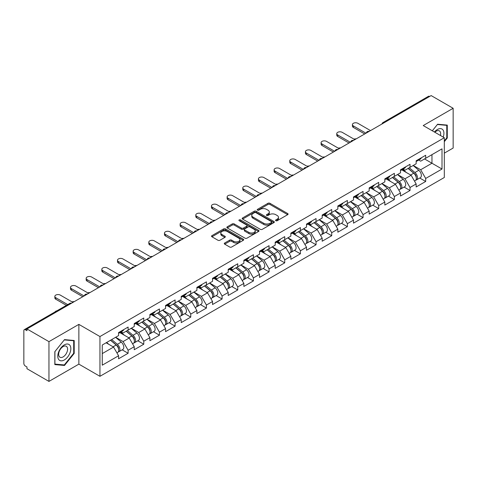 <?xml version="1.0" encoding="UTF-8"?>
<svg xmlns="http://www.w3.org/2000/svg" width="477" height="477" viewBox="0 0 477 477"><rect width="100%" height="100%" fill="white"/><g stroke="black" fill="none" stroke-linecap="round" stroke-linejoin="round"><path stroke-width="0.72" d="M275.825 220.72A0.978 0.56 0 0 0 277.209 220.72L287.679 214.674A1.395 0.805 0 0 0 288.084 214.107A1.395 0.805 0 0 0 287.679 213.541L269.94 203.297A1.395 0.805 0 0 0 267.967 203.297L257.497 209.343A0.978 0.56 0 0 0 257.21 209.743A0.978 0.56 0 0 0 257.497 210.136A0.978 0.56 0 0 0 258.874 210.136L260.233 209.355A4.46 2.576 0 0 1 266.536 209.355L268.014 210.208A4.46 2.576 0 0 1 269.32 212.032A4.46 2.576 0 0 1 268.014 213.851L266.661 214.632A0.978 0.56 0 0 0 266.375 215.032A0.978 0.56 0 0 0 266.661 215.431A0.978 0.56 0 0 0 268.038 215.431L269.398 214.65A4.46 2.576 0 0 1 275.7 214.65L277.179 215.503A4.46 2.576 0 0 1 278.485 217.321A4.46 2.576 0 0 1 277.179 219.14L275.825 219.927A0.978 0.56 0 0 0 275.539 220.326A0.978 0.56 0 0 0 275.825 220.72L275.825 219.927M224.703 243.008A1.395 0.805 0 0 0 224.297 243.58A1.395 0.805 0 0 0 224.703 244.146L229.681 247.02A1.395 0.805 0 0 0 231.655 247.02L243.282 240.307A1.395 0.805 0 0 0 243.687 239.74A1.395 0.805 0 0 0 243.282 239.168L225.543 228.93A1.395 0.805 0 0 0 223.57 228.93L211.943 235.644A1.395 0.805 0 0 0 211.538 236.21A1.395 0.805 0 0 0 211.943 236.783L217.953 240.253A1.395 0.805 0 0 0 219.927 240.253L224.9 237.379A1.395 0.805 0 0 0 225.311 236.807A1.395 0.805 0 0 0 224.9 236.24L221.918 234.517A3.727 2.152 0 0 1 220.827 232.997A3.727 2.152 0 0 1 223.129 231.011A3.727 2.152 0 0 1 227.195 231.476L238.87 238.22A3.727 2.152 0 0 1 239.961 239.74A3.727 2.152 0 0 1 237.659 241.726A3.727 2.152 0 0 1 233.599 241.261L231.655 240.14A1.395 0.805 0 0 0 229.681 240.14L224.703 243.008L224.703 244.146M78.866 324.372L48.952 341.645L26.962 328.951L431.16 95.591L453.15 108.285L423.23 125.558L444.314 137.728L99.949 336.547L78.866 324.372L78.866 364.136L99.949 376.311L99.949 336.547M260.329 229.33A1.395 0.805 0 0 0 262.302 229.33L273.929 222.616A1.395 0.805 0 0 0 274.335 222.043A1.395 0.805 0 0 0 273.929 221.477L256.191 211.233A1.395 0.805 0 0 0 254.217 211.233L242.59 217.947A1.395 0.805 0 0 0 242.185 218.52A1.395 0.805 0 0 0 242.59 219.086L260.329 229.33M239.579 220.934A0.978 0.56 0 0 1 240.569 221.072L258.588 231.47L246.979 238.172A1.395 0.805 0 0 1 245.005 238.172L227.267 227.934L227.267 226.796A1.395 0.805 0 0 0 226.861 227.362A1.395 0.805 0 0 0 227.267 227.934M227.267 226.796L232.245 223.922A1.395 0.805 0 0 1 234.213 223.922L241.41 228.078A1.395 0.805 0 0 0 243.377 228.078L246.681 226.17A1.395 0.805 0 0 0 247.086 225.603A1.395 0.805 0 0 0 246.681 225.031L239.192 220.708A0.978 0.56 0 0 1 238.905 220.308A0.978 0.56 0 0 1 239.508 219.79A0.978 0.56 0 0 1 240.569 219.909L258.606 230.325A1.395 0.805 0 0 1 259.011 230.892A1.395 0.805 0 0 1 258.606 231.458L258.606 230.325M99.949 376.311L444.314 177.492L444.314 137.728M122.154 349.832L128.11 353.266L128.11 350.255L123.096 341.562L115.661 337.269M128.11 353.266L118.576 358.776L118.576 355.759L102.263 365.179L102.263 345.008L118.576 335.587L118.576 332.576L128.11 327.067L128.11 330.084L134.24 326.548L134.24 323.531L143.774 318.028L143.774 321.039L149.897 317.503L149.897 314.492L159.437 308.983L159.437 312L165.561 308.464L165.561 305.447L175.101 299.944L175.101 302.955L181.224 299.419L181.224 296.408L190.758 290.898L190.758 293.915L196.888 290.38L196.888 287.363L206.422 281.859L206.422 284.87L212.545 281.335L212.545 278.324L222.085 272.814L222.085 275.831L228.209 272.295L228.209 269.278L237.749 263.775L237.749 266.786L243.872 263.25L243.872 260.239L253.406 254.73L253.406 257.741L259.536 254.205L259.536 251.194L269.07 245.685L269.07 248.702L275.193 245.166L275.193 242.149L284.733 236.646L284.733 239.657L290.857 236.121L290.857 233.11L300.397 227.601L300.397 230.618L306.52 227.082L306.52 224.065L316.054 218.561L316.054 221.572L322.184 218.037L322.184 215.026L331.718 209.516L331.718 212.533L337.841 208.998L337.841 205.981L347.381 200.477L347.381 203.488L353.505 199.952L353.505 196.941L363.045 191.432L363.045 194.449L369.168 190.913L369.168 187.896L378.702 182.393L378.702 185.404L384.832 181.868L384.832 178.857L394.366 173.348L394.366 176.365L400.489 172.829L400.489 169.812L410.029 164.309L410.029 167.32L416.153 163.784L416.153 160.773L425.693 155.263L425.693 158.281L442.006 148.86L442.006 169.031L425.693 178.452L420.672 169.752L413.243 165.465M419.736 178.022L425.693 181.463L425.693 178.452M425.693 181.463L416.153 186.972L416.153 183.955L410.029 187.491L405.009 178.797L397.579 174.51M404.073 187.067L410.029 190.508L410.029 187.491M410.029 190.508L400.489 196.011L400.489 193L394.366 196.536L389.345 187.837L381.916 183.55M388.409 196.107L394.366 199.547L394.366 196.536M394.366 199.547L384.832 205.056L384.832 202.039L378.702 205.575L373.688 196.882L366.258 192.595M372.746 205.152L378.702 208.592L378.702 205.575M378.702 208.592L369.168 214.095L369.168 211.084L363.045 214.62L358.024 205.927L350.595 201.634M357.088 214.197L363.045 217.631L363.045 214.62M363.045 217.631L353.505 223.141L353.505 220.124L347.381 223.659L342.361 214.966L334.932 210.679M341.425 223.236L347.381 226.676L347.381 223.659M347.381 226.676L337.841 232.18L337.841 229.169L331.718 232.704L326.697 224.011L319.268 219.718M325.761 232.281L331.718 235.716L331.718 232.704M331.718 235.716L322.184 241.225L322.184 238.208L316.054 241.744L311.04 233.05L303.61 228.763M310.098 241.32L316.054 244.761L316.054 241.744M316.054 244.761L306.52 250.264L306.52 247.253L300.397 250.789L295.376 242.095L287.947 237.802M294.44 250.365L300.397 253.8L300.397 250.789M300.397 253.8L290.857 259.309L290.857 256.298L284.733 259.834L279.713 251.135L272.284 246.847M278.777 259.405L284.733 262.845L284.733 259.834M284.733 262.845L275.193 268.354L275.193 265.337L269.07 268.873L264.049 260.18L256.62 255.887M263.113 268.45L269.07 271.89L269.07 268.873M269.07 271.89L259.536 277.393L259.536 274.382L253.406 277.918L248.392 269.219L240.963 264.932M247.45 277.489L253.406 280.929L253.406 277.918M253.406 280.929L243.872 286.438L243.872 283.421L237.749 286.957L232.728 278.264L225.299 273.977M231.792 286.534L237.749 289.974L237.749 286.957M237.749 289.974L228.209 295.478L228.209 292.467L222.085 296.002L217.065 287.303L209.636 283.016M216.129 295.573L222.085 299.013L222.085 296.002M222.085 299.013L212.545 304.523L212.545 301.506L206.422 305.041L201.401 296.348L193.972 292.061M200.465 304.618L206.422 308.059L206.422 305.041M206.422 308.059L196.888 313.562L196.888 310.551L190.758 314.087L185.744 305.393L178.309 301.1M184.802 313.663L190.758 317.098L190.758 314.087M190.758 317.098L181.224 322.607L181.224 319.59L175.101 323.126L170.08 314.432L162.651 310.145M169.144 322.702L175.101 326.143L175.101 323.126M175.101 326.143L165.561 331.646L165.561 328.635L159.437 332.171L154.417 323.478L146.988 319.185M153.481 331.748L159.437 335.182L159.437 332.171M159.437 335.182L149.897 340.691L149.897 337.674L143.774 341.21L138.753 332.517L131.324 328.23M137.817 340.787L143.774 344.227L143.774 341.21M143.774 344.227L134.24 349.73L134.24 346.719L128.11 350.255M121.152 331.861L123.096 332.982L128.11 330.084M123.096 341.562L129.219 338.026L119.846 332.612M134.24 346.719L129.219 338.026M136.816 322.816L138.753 323.937L143.774 321.039M138.753 332.517L144.877 328.981L135.51 323.573M149.897 337.674L144.877 328.981M152.479 313.777L154.417 314.898L159.437 312M154.417 323.478L160.54 319.942L151.173 314.528M165.561 328.635L160.54 319.942M168.137 304.731L170.08 305.852L175.101 302.955M170.08 314.432L176.204 310.897L166.831 305.489M181.224 319.59L176.204 310.897M183.8 295.692L185.744 296.813L190.758 293.915M185.744 305.393L191.867 301.858L182.494 296.444M196.888 310.551L191.867 301.858M199.464 286.647L201.401 287.768L206.422 284.87M201.401 296.348L207.525 292.812L198.158 287.404M212.545 301.506L207.525 292.812M215.127 277.608L217.065 278.729L222.085 275.831M217.065 287.303L223.188 283.767L213.821 278.359M228.209 292.467L223.188 283.767M230.785 268.563L232.728 269.684L237.749 266.786M232.728 278.264L238.852 274.728L229.479 269.32M243.872 283.421L238.852 274.728M246.448 259.524L248.392 260.645L253.406 257.741M248.392 269.219L254.515 265.683L245.142 260.275M259.536 274.382L254.515 265.683M262.111 250.479L264.049 251.6L269.07 248.702M264.049 260.18L270.173 256.644L260.806 251.23M275.193 265.337L270.173 256.644M277.775 241.44L279.713 242.554L284.733 239.657M279.713 251.135L285.836 247.599L276.469 242.191M290.857 256.298L285.836 247.599M293.433 232.394L295.376 233.515L300.397 230.618M295.376 242.095L301.5 238.56L292.127 233.146M306.52 247.253L301.5 238.56M309.096 223.349L311.04 224.47L316.054 221.572M311.04 233.05L317.163 229.515L307.79 224.107M322.184 238.208L317.163 229.515M324.759 214.31L326.697 215.431L331.718 212.533M326.697 224.011L332.821 220.475L323.454 215.061M337.841 229.169L332.821 220.475M340.423 205.265L342.361 206.386L347.381 203.488M342.361 214.966L348.484 211.43L339.117 206.022M353.505 220.124L348.484 211.43M356.08 196.226L358.024 197.347L363.045 194.449M358.024 205.927L364.148 202.391L354.775 196.977M369.168 211.084L364.148 202.391M371.744 187.181L373.688 188.302L378.702 185.404M373.688 196.882L379.811 193.346L370.438 187.938M384.832 202.039L379.811 193.346M387.407 178.142L389.345 179.263L394.366 176.365M389.345 187.837L395.469 184.301L386.102 178.893M400.489 193L395.469 184.301M403.071 169.096L405.009 170.217L410.029 167.32M405.009 178.797L411.132 175.262L401.765 169.854M416.153 183.955L411.132 175.262M429.658 96.461L384.176 122.714M383.538 123.084A2.129 1.228 120 0 1 384.074 122.661A2.129 1.228 60 0 0 383.013 122.553L428.489 96.294A2.129 1.228 60 0 1 429.556 96.402M418.728 160.057L420.672 161.178L425.693 158.281M420.672 169.752L431.965 163.235L431.965 154.655L442.006 148.86M424.536 158.942L442.006 169.031M444.314 153.147L453.15 148.049L453.15 108.285M48.952 341.645L48.952 381.409L26.962 368.715L26.962 366.98L25.359 366.05A2.129 1.228 -120 0 1 23.85 363.444L23.85 330.633A2.129 1.228 -120 0 1 24.291 329.661A2.129 1.228 -120 0 1 25.359 329.762L26.962 330.692L26.962 328.951M48.952 381.409L78.866 364.136M102.263 353.588L113.556 347.065L106.127 342.778M118.576 355.759L113.556 347.065M444.314 141.699L447.277 138.014L447.277 125.099L437.588 124.235L432.311 130.799M74.197 340.495L64.508 339.624L54.825 351.68L54.825 364.595L64.508 365.46L74.197 353.409L74.197 340.495M276.213 220.857L277.179 220.302A4.46 2.576 0 0 0 278.485 218.484L278.485 217.321M269.32 212.032L269.32 213.189A4.46 2.576 0 0 1 268.014 215.014L267.048 215.568M287.655 214.686L269.94 204.454A1.395 0.805 0 0 0 267.967 204.454L257.884 210.279M273.929 221.477L273.929 222.616L256.191 212.396A1.395 0.805 0 0 0 254.217 212.396L242.608 219.098M271.467 222.443A0.978 0.56 0 0 0 271.753 222.043A0.978 0.56 0 0 0 271.467 221.644L255.893 212.659A0.978 0.56 0 0 0 254.515 212.659L253.084 213.481A4.46 2.576 0 0 0 251.778 215.3A4.46 2.576 0 0 0 253.084 217.124L263.727 223.266A4.46 2.576 0 0 0 270.036 223.266L271.467 222.443L271.467 223.6A0.978 0.56 0 0 0 271.753 223.206L271.753 222.043M251.778 215.3L251.778 216.463A4.46 2.576 0 0 0 253.084 218.281L253.084 217.124M271.467 223.6L270.036 224.428A4.46 2.576 0 0 1 263.727 224.428L253.084 218.281M227.285 227.946L232.245 225.078L232.245 223.922M247.086 225.603L247.086 226.76A1.395 0.805 0 0 1 246.681 227.326L243.377 229.234A1.395 0.805 0 0 1 241.41 229.234L234.213 225.078A1.395 0.805 0 0 0 232.245 225.078M248.875 232.382A3.727 2.152 0 0 0 252.935 232.854A3.727 2.152 0 0 0 255.237 230.862A3.727 2.152 0 0 0 254.146 229.342L250.031 226.969A1.395 0.805 0 0 0 248.058 226.969L244.761 228.871A1.395 0.805 0 0 0 244.349 229.443A1.395 0.805 0 0 0 244.761 230.009L248.875 232.382L248.875 233.545A3.727 2.152 0 0 0 252.935 234.01A3.727 2.152 0 0 0 255.237 232.025L255.237 230.862M244.349 229.443L244.349 230.6A1.395 0.805 0 0 0 244.761 231.166L244.761 230.009M248.875 233.545L244.761 231.166M239.961 239.74L239.961 240.897A3.727 2.152 0 0 1 237.659 242.888A3.727 2.152 0 0 1 233.599 242.417L231.655 241.296A1.395 0.805 0 0 0 229.681 241.296L224.721 244.158M220.827 232.997L220.827 234.153A3.727 2.152 0 0 0 221.918 235.68L221.918 234.517M224.882 237.391L221.918 235.68M243.282 239.168L243.282 240.307L225.543 230.087A1.395 0.805 0 0 0 223.57 230.087L211.961 236.789M446.776 137.728L447.277 138.014M73.696 353.117L74.197 353.409M63.489 364.869L64.508 365.46M356.152 138.896A3.196 1.842 0 0 0 353.976 139.129M414.96 174.111L414.257 173.7M415.855 180.079A4.687 2.707 -120 0 0 416.54 179.871A4.687 2.707 -120 0 0 417.381 176.597A4.687 2.707 -120 0 0 414.942 172.513L409.29 167.749M416.54 179.871L420.404 177.641A4.687 2.707 -120 0 0 421.245 174.361A4.687 2.707 -120 0 0 418.806 170.283L413.154 165.513M408.199 168.375L414.644 173.813A2.838 1.64 60 0 1 416.182 177.313M414.483 181.057L415.336 180.562A4.687 2.707 -120 0 0 416.177 177.289A4.687 2.707 -120 0 0 413.738 173.211L408.085 168.441M406.458 172.561L402.642 169.341M370.522 130.603L357.875 123.299A3.196 1.842 0 0 0 354.393 122.899A3.196 1.842 0 0 0 352.42 124.598A3.196 1.842 0 0 0 353.356 125.904L353.356 127.413A3.196 1.842 180 0 1 352.42 126.107L352.42 124.598M364.702 133.959L353.356 127.413M417.411 160.045A4.687 2.707 60 0 1 416.54 161.321A4.687 2.707 60 0 1 416.153 161.482M421.274 157.815A4.687 2.707 60 0 1 420.404 159.091L416.54 161.321M366.002 133.208L353.356 125.904M443.205 137.09A9.23 5.33 120 0 0 437.385 129.5A9.23 5.33 120 0 0 434.434 132.022M440.444 135.498A6.32 3.649 120 0 0 439.359 130.877A6.32 3.649 120 0 0 436.199 131.187A6.32 3.649 120 0 0 434.815 132.242M432.329 130.811L437.385 124.515L446.776 125.356L446.776 137.871L444.314 140.93M446.15 124.998L446.776 125.356M58.659 359.461A9.23 5.33 120 0 0 67.573 357.07A9.23 5.33 120 0 0 69.964 345.396A9.23 5.33 120 0 0 61.05 347.787A9.23 5.33 120 0 0 58.659 359.461M59.255 356.557A6.32 3.649 120 0 0 59.965 357.213A6.32 3.649 120 0 0 65.844 354.262A6.32 3.649 120 0 0 66.989 346.928A6.32 3.649 120 0 0 66.279 346.272A6.32 3.649 120 0 0 60.4 349.218A6.32 3.649 120 0 0 59.255 356.557M64.312 339.91L73.696 340.751L73.696 353.266L64.312 364.947L54.921 364.106L54.921 351.591L64.288 339.898M73.076 340.393L73.696 340.751M340.489 147.942A3.196 1.842 0 0 0 338.312 148.174M399.297 183.15L398.593 182.745M400.197 189.125A4.687 2.707 -120 0 0 400.877 188.91A4.687 2.707 -120 0 0 401.717 185.636A4.687 2.707 -120 0 0 399.279 181.558L393.626 176.788M400.877 188.91L404.74 186.68A4.687 2.707 -120 0 0 405.581 183.406A4.687 2.707 -120 0 0 403.143 179.322L397.496 174.558M392.541 177.42L398.987 182.858A2.838 1.64 60 0 1 400.519 186.352M398.82 190.102L399.672 189.607A4.687 2.707 -120 0 0 400.513 186.334A4.687 2.707 -120 0 0 398.074 182.25L392.422 177.486M390.794 181.606L386.978 178.386M324.825 156.981A3.196 1.842 0 0 0 322.655 157.213M383.633 192.195L382.93 191.79M384.534 198.164A4.687 2.707 -120 0 0 385.213 197.955A4.687 2.707 -120 0 0 386.054 194.682A4.687 2.707 -120 0 0 383.615 190.597L377.963 185.833M385.213 197.955L389.077 195.725A4.687 2.707 -120 0 0 389.924 192.452A4.687 2.707 -120 0 0 387.479 188.367L381.833 183.597M376.878 186.459L383.323 191.897A2.838 1.64 60 0 1 384.856 195.397M383.156 199.142L384.009 198.653A4.687 2.707 -120 0 0 384.85 195.373A4.687 2.707 -120 0 0 382.411 191.295L376.758 186.525M375.131 190.645L371.321 187.431M309.168 166.026A3.196 1.842 0 0 0 306.991 166.258M367.976 201.234L367.272 200.829M368.87 207.209A4.687 2.707 -120 0 0 369.55 206.994A4.687 2.707 -120 0 0 370.396 203.721A4.687 2.707 -120 0 0 367.952 199.642L362.305 194.872M369.55 206.994L373.419 204.764A4.687 2.707 -120 0 0 374.26 201.491A4.687 2.707 -120 0 0 371.821 197.412L366.169 192.642M361.214 195.504L367.66 200.942A2.838 1.64 60 0 1 369.192 204.442M367.493 208.187L368.345 207.692A4.687 2.707 -120 0 0 369.192 204.418A4.687 2.707 -120 0 0 366.747 200.334L361.101 195.57M359.467 199.69L355.657 196.47M293.504 175.065A3.196 1.842 0 0 0 291.328 175.303M352.312 210.279L351.609 209.874M353.207 216.248A4.687 2.707 -120 0 0 353.892 216.039A4.687 2.707 -120 0 0 354.733 212.766A4.687 2.707 -120 0 0 352.294 208.682L346.642 203.917M353.892 216.039L357.756 213.809A4.687 2.707 -120 0 0 358.597 210.536A4.687 2.707 -120 0 0 356.158 206.452L350.506 201.688M345.551 204.544L351.996 209.981A2.838 1.64 60 0 1 353.535 213.481M351.835 217.226L352.688 216.737A4.687 2.707 -120 0 0 353.529 213.463A4.687 2.707 -120 0 0 351.09 209.379L345.437 204.609M343.81 208.729L339.994 205.515M277.841 184.11A3.196 1.842 0 0 0 275.664 184.343M336.649 219.319L335.945 218.913M337.549 225.293A4.687 2.707 -120 0 0 338.229 225.084A4.687 2.707 -120 0 0 339.069 221.805A4.687 2.707 -120 0 0 336.631 217.727L330.978 212.957M338.229 225.084L342.092 222.848A4.687 2.707 -120 0 0 342.933 219.575A4.687 2.707 -120 0 0 340.495 215.497L334.848 210.727M329.893 213.589L336.339 219.026A2.838 1.64 60 0 1 337.871 222.526M336.172 226.271L337.024 225.776A4.687 2.707 -120 0 0 337.865 222.503A4.687 2.707 -120 0 0 335.426 218.424L329.774 213.654M328.146 217.774L324.33 214.555M354.858 139.642L342.212 132.338A3.196 1.842 0 0 0 338.73 131.938A3.196 1.842 0 0 0 336.756 133.643A3.196 1.842 0 0 0 337.692 134.949L337.692 136.452A3.196 1.842 180 0 1 336.756 135.152L336.756 133.643M349.039 143.005L337.692 136.452M401.747 169.085A4.687 2.707 60 0 1 400.877 170.361A4.687 2.707 60 0 1 400.489 170.522M405.611 166.855A4.687 2.707 60 0 1 404.74 168.131L400.877 170.361M350.345 142.253L337.692 134.949M339.201 148.687L326.548 141.383A3.196 1.842 0 0 0 323.066 140.983A3.196 1.842 0 0 0 321.093 142.683A3.196 1.842 0 0 0 322.029 143.988L322.029 145.497A3.196 1.842 180 0 1 321.093 144.191L321.093 142.683M333.375 152.044L322.029 145.497M386.084 178.13A4.687 2.707 60 0 1 385.213 179.406A4.687 2.707 60 0 1 384.832 179.567M389.953 175.9A4.687 2.707 60 0 1 389.077 177.176L385.213 179.406M334.681 151.292L322.029 143.988M323.537 157.726L310.885 150.422A3.196 1.842 0 0 0 307.403 150.022A3.196 1.842 0 0 0 305.435 151.728A3.196 1.842 0 0 0 306.371 153.034L306.371 154.536A3.196 1.842 180 0 1 305.435 153.236L305.435 151.728M317.712 161.089L306.371 154.536M370.426 187.169A4.687 2.707 60 0 1 369.55 188.451A4.687 2.707 60 0 1 369.168 188.606M374.29 184.939A4.687 2.707 60 0 1 373.419 186.215L369.55 188.451M319.018 160.338L306.371 153.034M307.874 166.771L295.227 159.467A3.196 1.842 0 0 0 291.745 159.068A3.196 1.842 0 0 0 289.772 160.773A3.196 1.842 0 0 0 290.708 162.073L290.708 163.581A3.196 1.842 180 0 1 289.772 162.275L289.772 160.773M302.054 170.134L290.708 163.581M354.763 196.214A4.687 2.707 60 0 1 353.892 197.49A4.687 2.707 60 0 1 353.505 197.651M358.626 193.984A4.687 2.707 60 0 1 357.756 195.26L353.892 197.49M303.354 169.377L290.708 162.073M292.21 175.81L279.564 168.506A3.196 1.842 0 0 0 276.082 168.107A3.196 1.842 0 0 0 274.108 169.812A3.196 1.842 0 0 0 275.044 171.118L275.044 172.626A3.196 1.842 180 0 1 274.108 171.321L274.108 169.812M286.391 179.173L275.044 172.626M339.099 205.259A4.687 2.707 60 0 1 338.229 206.535A4.687 2.707 60 0 1 337.841 206.69M342.963 203.023A4.687 2.707 60 0 1 342.092 204.299L338.229 206.535M287.697 178.422L275.044 171.118M262.177 193.149A3.196 1.842 0 0 0 260.001 193.388M320.985 228.364L320.282 227.958M321.886 234.338A4.687 2.707 -120 0 0 322.565 234.124A4.687 2.707 -120 0 0 323.406 230.85A4.687 2.707 -120 0 0 320.967 226.766L315.315 222.002M322.565 234.124L326.429 231.894A4.687 2.707 -120 0 0 327.276 228.62A4.687 2.707 -120 0 0 324.831 224.536L319.185 219.772M314.23 222.628L320.675 228.066A2.838 1.64 60 0 1 322.208 231.566M320.508 235.31L321.361 234.821A4.687 2.707 -120 0 0 322.202 231.548A4.687 2.707 -120 0 0 319.763 227.463L314.11 222.699M312.483 226.813L308.673 223.6M276.553 184.855L263.9 177.551A3.196 1.842 0 0 0 260.418 177.152A3.196 1.842 0 0 0 258.445 178.857A3.196 1.842 0 0 0 259.381 180.157L259.381 181.665A3.196 1.842 180 0 1 258.445 180.36L258.445 178.857M270.727 188.218L259.381 181.665M323.436 214.298A4.687 2.707 60 0 1 322.565 215.574A4.687 2.707 60 0 1 322.184 215.735M327.305 212.068A4.687 2.707 60 0 1 326.429 213.344L322.565 215.574M272.033 187.461L259.381 180.157M246.52 202.194A3.196 1.842 0 0 0 244.343 202.427M305.322 237.403L304.624 236.997M306.222 243.377A4.687 2.707 -120 0 0 306.902 243.169A4.687 2.707 -120 0 0 307.748 239.895A4.687 2.707 -120 0 0 305.304 235.811L299.657 231.041M306.902 243.169L310.771 240.933A4.687 2.707 -120 0 0 311.612 237.659A4.687 2.707 -120 0 0 309.174 233.581L303.521 228.811M298.566 231.673L305.012 237.111A2.838 1.64 60 0 1 306.544 240.611M304.845 244.355L305.697 243.86A4.687 2.707 -120 0 0 306.544 240.587A4.687 2.707 -120 0 0 304.099 236.509L298.453 231.739M296.819 235.859L293.009 232.639M260.889 193.895L248.237 186.59A3.196 1.842 0 0 0 244.755 186.191A3.196 1.842 0 0 0 242.787 187.896A3.196 1.842 0 0 0 243.723 189.202L243.723 190.711A3.196 1.842 180 0 1 242.787 189.405L242.787 187.896M255.064 197.257L243.723 190.711M307.778 223.343A4.687 2.707 60 0 1 306.902 224.619A4.687 2.707 60 0 1 306.52 224.774M311.642 221.107A4.687 2.707 60 0 1 310.771 222.383L306.902 224.619M256.37 196.506L243.723 189.202M230.856 211.233A3.196 1.842 0 0 0 228.68 211.472M289.664 246.448L288.961 246.043M290.559 252.422A4.687 2.707 -120 0 0 291.244 252.208A4.687 2.707 -120 0 0 292.085 248.934A4.687 2.707 -120 0 0 289.646 244.856L283.994 240.086M291.244 252.208L295.108 249.978A4.687 2.707 -120 0 0 295.949 246.704A4.687 2.707 -120 0 0 293.51 242.62L287.858 237.856M282.903 240.712L289.348 246.15A2.838 1.64 60 0 1 290.887 249.65M289.181 253.394L290.04 252.905A4.687 2.707 -120 0 0 290.881 249.632A4.687 2.707 -120 0 0 288.442 245.548L282.789 240.784M281.162 244.898L277.346 241.684M245.226 202.94L232.579 195.636A3.196 1.842 0 0 0 229.097 195.236A3.196 1.842 0 0 0 227.124 196.941A3.196 1.842 0 0 0 228.06 198.241L228.06 199.75A3.196 1.842 180 0 1 227.124 198.444L227.124 196.941M239.406 206.302L228.06 199.75M292.115 232.382A4.687 2.707 60 0 1 291.244 233.658A4.687 2.707 60 0 1 290.857 233.819M295.978 230.152A4.687 2.707 60 0 1 295.108 231.428L291.244 233.658M240.706 205.545L228.06 198.241M215.193 220.279A3.196 1.842 0 0 0 213.016 220.511M274.001 255.487L273.297 255.082M274.901 261.462A4.687 2.707 -120 0 0 275.581 261.253A4.687 2.707 -120 0 0 276.421 257.979A4.687 2.707 -120 0 0 273.983 253.895L268.33 249.131M275.581 261.253L279.444 259.017A4.687 2.707 -120 0 0 280.285 255.744A4.687 2.707 -120 0 0 277.847 251.665L272.194 246.895M267.245 249.757L273.691 255.195A2.838 1.64 60 0 1 275.223 258.695M273.524 262.439L274.376 261.945A4.687 2.707 -120 0 0 275.217 258.671A4.687 2.707 -120 0 0 272.778 254.593L267.126 249.823M265.498 253.943L261.682 250.723M229.562 211.979L216.916 204.681A3.196 1.842 0 0 0 213.434 204.275A3.196 1.842 0 0 0 211.46 205.981A3.196 1.842 0 0 0 212.396 207.286L212.396 208.795A3.196 1.842 180 0 1 211.46 207.489L211.46 205.981M223.743 215.342L212.396 208.795M276.451 241.428A4.687 2.707 60 0 1 275.581 242.704A4.687 2.707 60 0 1 275.193 242.859M280.315 239.192A4.687 2.707 60 0 1 279.444 240.474L275.581 242.704M225.049 214.59L212.396 207.286M199.529 229.318A3.196 1.842 0 0 0 197.353 229.556M258.337 264.532L257.634 264.127M259.238 270.507A4.687 2.707 -120 0 0 259.917 270.292A4.687 2.707 -120 0 0 260.758 267.019A4.687 2.707 -120 0 0 258.319 262.94L252.667 258.17M259.917 270.292L263.781 268.062A4.687 2.707 -120 0 0 264.628 264.789A4.687 2.707 -120 0 0 262.183 260.704L256.537 255.94M251.582 258.796L258.027 264.24A2.838 1.64 60 0 1 259.56 267.734M257.86 271.485L258.713 270.99A4.687 2.707 -120 0 0 259.554 267.716A4.687 2.707 -120 0 0 257.115 263.632L251.462 258.868M249.835 262.982L246.025 259.768M213.905 221.024L201.252 213.72A3.196 1.842 0 0 0 197.77 213.32A3.196 1.842 0 0 0 195.797 215.026A3.196 1.842 0 0 0 196.733 216.331L196.733 217.834A3.196 1.842 180 0 1 195.797 216.534L195.797 215.026M208.079 224.387L196.733 217.834M260.788 250.467A4.687 2.707 60 0 1 259.917 251.743A4.687 2.707 60 0 1 259.536 251.904M264.657 248.237A4.687 2.707 60 0 1 263.781 249.513L259.917 251.743M209.385 223.63L196.733 216.331M183.872 238.363A3.196 1.842 0 0 0 181.695 238.595M242.674 273.571L241.976 273.166M243.574 279.546A4.687 2.707 -120 0 0 244.254 279.337A4.687 2.707 -120 0 0 245.1 276.064A4.687 2.707 -120 0 0 242.656 271.979L237.009 267.215M244.254 279.337L248.123 277.107A4.687 2.707 -120 0 0 248.964 273.828A4.687 2.707 -120 0 0 246.526 269.749L240.873 264.979M235.918 267.841L242.364 273.279A2.838 1.64 60 0 1 243.896 276.779M242.197 280.524L243.049 280.029A4.687 2.707 -120 0 0 243.896 276.755A4.687 2.707 -120 0 0 241.451 272.677L235.805 267.907M234.171 272.027L230.361 268.807M198.241 230.063L185.589 222.765A3.196 1.842 0 0 0 182.107 222.365A3.196 1.842 0 0 0 180.139 224.065A3.196 1.842 0 0 0 181.075 225.371L181.075 226.879A3.196 1.842 180 0 1 180.139 225.573L180.139 224.065M192.416 233.426L181.075 226.879M245.13 259.512A4.687 2.707 60 0 1 244.254 260.788A4.687 2.707 60 0 1 243.872 260.949M248.994 257.282A4.687 2.707 60 0 1 248.123 258.558L244.254 260.788M193.722 232.675L181.075 225.371M168.208 247.408A3.196 1.842 0 0 0 166.032 247.641M227.016 282.617L226.313 282.211M227.911 288.591A4.687 2.707 -120 0 0 228.596 288.376A4.687 2.707 -120 0 0 229.437 285.103A4.687 2.707 -120 0 0 226.998 281.025L221.346 276.255M228.596 288.376L232.46 286.146A4.687 2.707 -120 0 0 233.301 282.873A4.687 2.707 -120 0 0 230.862 278.789L225.21 274.025M220.255 276.887L226.7 282.324A2.838 1.64 60 0 1 228.239 285.818M226.533 289.569L227.392 289.074A4.687 2.707 -120 0 0 228.233 285.801A4.687 2.707 -120 0 0 225.794 281.716L220.141 276.952M218.514 281.072L214.698 277.852M182.578 239.108L169.931 231.804A3.196 1.842 0 0 0 166.449 231.405A3.196 1.842 0 0 0 164.476 233.11A3.196 1.842 0 0 0 165.412 234.416L165.412 235.918A3.196 1.842 180 0 1 164.476 234.618L164.476 233.11M176.758 242.471L165.412 235.918M229.467 268.551A4.687 2.707 60 0 1 228.596 269.827A4.687 2.707 60 0 1 228.209 269.988M233.331 266.321A4.687 2.707 60 0 1 232.46 267.597L228.596 269.827M178.058 241.72L165.412 234.416M152.545 256.447A3.196 1.842 0 0 0 150.368 256.68M211.353 291.662L210.649 291.256M212.253 297.63A4.687 2.707 -120 0 0 212.933 297.421A4.687 2.707 -120 0 0 213.774 294.148A4.687 2.707 -120 0 0 211.335 290.064L205.682 285.3M212.933 297.421L216.796 295.191A4.687 2.707 -120 0 0 217.637 291.918A4.687 2.707 -120 0 0 215.199 287.834L209.546 283.064M204.597 285.926L211.043 291.364A2.838 1.64 60 0 1 212.575 294.864M210.876 298.608L211.728 298.119A4.687 2.707 -120 0 0 212.569 294.84A4.687 2.707 -120 0 0 210.13 290.761L204.478 285.991M202.85 290.111L199.034 286.898M166.914 248.153L154.268 240.849A3.196 1.842 0 0 0 150.786 240.45A3.196 1.842 0 0 0 148.812 242.149A3.196 1.842 0 0 0 149.748 243.455L149.748 244.963A3.196 1.842 180 0 1 148.812 243.658L148.812 242.149M161.095 251.51L149.748 244.963M213.803 277.596A4.687 2.707 60 0 1 212.933 278.872A4.687 2.707 60 0 1 212.545 279.033M217.667 275.366A4.687 2.707 60 0 1 216.796 276.642L212.933 278.872M162.401 250.759L149.748 243.455M136.881 265.492A3.196 1.842 0 0 0 134.705 265.725M195.689 300.701L194.986 300.295M196.59 306.675A4.687 2.707 -120 0 0 197.269 306.461A4.687 2.707 -120 0 0 198.11 303.187A4.687 2.707 -120 0 0 195.671 299.109L190.019 294.339M197.269 306.461L201.133 304.231A4.687 2.707 -120 0 0 201.98 300.957A4.687 2.707 -120 0 0 199.535 296.879L193.889 292.109M188.934 294.971L195.379 300.409A2.838 1.64 60 0 1 196.912 303.903M195.212 307.653L196.065 307.158A4.687 2.707 -120 0 0 196.906 303.885A4.687 2.707 -120 0 0 194.467 299.8L188.814 295.036M187.187 299.157L183.377 295.937M151.257 257.192L138.604 249.888A3.196 1.842 0 0 0 135.122 249.489A3.196 1.842 0 0 0 133.149 251.194A3.196 1.842 0 0 0 134.085 252.5L134.085 254.002A3.196 1.842 180 0 1 133.149 252.703L133.149 251.194M145.431 260.555L134.085 254.002M198.14 286.635A4.687 2.707 60 0 1 197.269 287.917A4.687 2.707 60 0 1 196.888 288.072M202.01 284.405A4.687 2.707 60 0 1 201.133 285.681L197.269 287.917M146.737 259.804L134.085 252.5M121.224 274.531A3.196 1.842 0 0 0 119.047 274.77M180.026 309.746L179.328 309.34M180.926 315.714A4.687 2.707 -120 0 0 181.606 315.506A4.687 2.707 -120 0 0 182.452 312.232A4.687 2.707 -120 0 0 180.008 308.148L174.361 303.384M181.606 315.506L185.475 313.276A4.687 2.707 -120 0 0 186.316 310.002A4.687 2.707 -120 0 0 183.878 305.918L178.225 301.154M173.27 304.01L179.716 309.448A2.838 1.64 60 0 1 181.248 312.948M179.549 316.692L180.401 316.203A4.687 2.707 -120 0 0 181.248 312.93A4.687 2.707 -120 0 0 178.803 308.846L173.157 304.076M171.523 308.196L167.713 304.982M135.593 266.238L122.941 258.933A3.196 1.842 0 0 0 119.459 258.534A3.196 1.842 0 0 0 117.491 260.239A3.196 1.842 0 0 0 118.427 261.539L118.427 263.048A3.196 1.842 180 0 1 117.491 261.742L117.491 260.239M129.768 269.6L118.427 263.048M182.482 295.68A4.687 2.707 60 0 1 181.606 296.956A4.687 2.707 60 0 1 181.224 297.117M186.346 293.45A4.687 2.707 60 0 1 185.475 294.726L181.606 296.956M131.074 268.843L118.427 261.539M105.56 283.577A3.196 1.842 0 0 0 103.384 283.809M164.368 318.785L163.665 318.38M165.263 324.759A4.687 2.707 -120 0 0 165.948 324.551A4.687 2.707 -120 0 0 166.789 321.271A4.687 2.707 -120 0 0 164.35 317.193L158.698 312.423M165.948 324.551L169.812 322.315A4.687 2.707 -120 0 0 170.653 319.041A4.687 2.707 -120 0 0 168.214 314.963L162.562 310.193M157.607 313.055L164.052 318.493A2.838 1.64 60 0 1 165.591 321.993M163.885 325.737L164.744 325.242A4.687 2.707 -120 0 0 165.585 321.969A4.687 2.707 -120 0 0 163.146 317.891L157.493 313.121M155.866 317.241L152.05 314.021M119.93 275.277L107.283 267.973A3.196 1.842 0 0 0 103.801 267.573A3.196 1.842 0 0 0 101.828 269.278A3.196 1.842 0 0 0 102.764 270.584L102.764 272.093A3.196 1.842 180 0 1 101.828 270.787L101.828 269.278M114.104 278.64L102.764 272.093M166.819 304.72A4.687 2.707 60 0 1 165.948 306.001A4.687 2.707 60 0 1 165.561 306.156M170.683 302.49A4.687 2.707 60 0 1 169.812 303.766L165.948 306.001M115.41 277.888L102.764 270.584M89.897 292.616A3.196 1.842 0 0 0 87.72 292.854M148.705 327.83L148.001 327.425M149.605 333.805A4.687 2.707 -120 0 0 150.285 333.59A4.687 2.707 -120 0 0 151.126 330.317A4.687 2.707 -120 0 0 148.687 326.232L143.034 321.468M150.285 333.59L154.149 331.36A4.687 2.707 -120 0 0 154.989 328.087A4.687 2.707 -120 0 0 152.551 324.002L146.898 319.238M141.949 322.094L148.395 327.532A2.838 1.64 60 0 1 149.927 331.032M148.228 334.776L149.08 334.288A4.687 2.707 -120 0 0 149.921 331.014A4.687 2.707 -120 0 0 147.482 326.93L141.83 322.166M140.202 326.28L136.386 323.066M104.266 284.322L91.62 277.018A3.196 1.842 0 0 0 88.138 276.618A3.196 1.842 0 0 0 86.164 278.324A3.196 1.842 0 0 0 87.1 279.623L87.1 281.132A3.196 1.842 180 0 1 86.164 279.826L86.164 278.324M98.447 287.685L87.1 281.132M151.155 313.765A4.687 2.707 60 0 1 150.285 315.041A4.687 2.707 60 0 1 149.897 315.202M155.019 311.535A4.687 2.707 60 0 1 154.149 312.811L150.285 315.041M99.753 286.927L87.1 279.623M74.233 301.661A3.196 1.842 0 0 0 72.057 301.893M133.041 336.869L132.338 336.464M133.942 342.844A4.687 2.707 -120 0 0 134.621 342.635A4.687 2.707 -120 0 0 135.462 339.362A4.687 2.707 -120 0 0 133.023 335.277L127.371 330.507M134.621 342.635L138.485 340.399A4.687 2.707 -120 0 0 139.332 337.126A4.687 2.707 -120 0 0 136.887 333.047L131.241 328.277M126.286 331.139L132.731 336.577A2.838 1.64 60 0 1 134.264 340.077M132.564 343.822L133.417 343.327A4.687 2.707 -120 0 0 134.258 340.053A4.687 2.707 -120 0 0 131.819 335.975L126.166 331.205M124.539 335.325L120.729 332.105M88.609 293.361L75.956 286.057A3.196 1.842 0 0 0 72.474 285.657A3.196 1.842 0 0 0 70.501 287.363A3.196 1.842 0 0 0 71.437 288.668L71.437 290.177A3.196 1.842 180 0 1 70.501 288.871L70.501 287.363M82.783 296.724L71.437 290.177M135.492 322.81A4.687 2.707 60 0 1 134.621 324.086A4.687 2.707 60 0 1 134.24 324.241M139.362 320.574A4.687 2.707 60 0 1 138.485 321.85L134.621 324.086M84.089 295.973L71.437 288.668M56.996 310.777A3.196 1.842 0 0 0 55.016 311.922M117.378 345.914L116.68 345.509M118.278 351.889A4.687 2.707 -120 0 0 118.958 351.674A4.687 2.707 -120 0 0 119.805 348.401A4.687 2.707 -120 0 0 117.36 344.322L111.713 339.552M118.958 351.674L122.827 349.444A4.687 2.707 -120 0 0 123.668 346.171A4.687 2.707 -120 0 0 121.23 342.087L115.577 337.322M110.622 340.179L117.068 345.616A2.838 1.64 60 0 1 118.6 349.116M116.901 352.861L117.753 352.372A4.687 2.707 -120 0 0 118.6 349.098A4.687 2.707 -120 0 0 116.155 345.014L110.509 340.25M108.875 344.364L106.639 342.48M72.945 302.406L60.293 295.102A3.196 1.842 0 0 0 56.811 294.703A3.196 1.842 0 0 0 54.843 296.408A3.196 1.842 0 0 0 55.779 297.708L55.779 299.216A3.196 1.842 180 0 1 54.843 297.91L54.843 296.408M66.398 305.352L55.779 299.216M119.834 331.849A4.687 2.707 60 0 1 118.958 333.125A4.687 2.707 60 0 1 118.576 333.286M123.698 329.619A4.687 2.707 60 0 1 122.827 330.895L118.958 333.125M67.704 304.594L55.779 297.708M70.936 303.563L25.359 329.762M71.377 303.312A2.129 1.228 -60 0 0 70.834 303.509A2.129 1.228 -120 0 0 69.773 303.402L24.291 329.661M367.874 132.129A2.129 1.228 120 0 1 368.417 131.7A2.129 1.228 -60 0 1 368.954 131.503M352.211 141.174A2.129 1.228 120 0 1 352.753 140.745A2.129 1.228 -60 0 1 353.29 140.548M336.547 150.213A2.129 1.228 120 0 1 337.09 149.784A2.129 1.228 -60 0 1 337.633 149.587M320.89 159.258A2.129 1.228 120 0 1 321.426 158.829A2.129 1.228 -60 0 1 321.969 158.632M305.226 168.298A2.129 1.228 120 0 1 305.769 167.868A2.129 1.228 -60 0 1 306.306 167.671M289.563 177.343A2.129 1.228 120 0 1 290.105 176.913A2.129 1.228 -60 0 1 290.642 176.717M273.899 186.382A2.129 1.228 120 0 1 274.442 185.952A2.129 1.228 -60 0 1 274.985 185.762M258.242 195.427A2.129 1.228 120 0 1 258.778 194.998A2.129 1.228 -60 0 1 259.321 194.801M242.578 204.466A2.129 1.228 120 0 1 243.121 204.043A2.129 1.228 -60 0 1 243.658 203.846M226.915 213.511A2.129 1.228 120 0 1 227.457 213.082A2.129 1.228 -60 0 1 227.994 212.885M211.251 222.55A2.129 1.228 120 0 1 211.794 222.127A2.129 1.228 -60 0 1 212.337 221.93M195.594 231.595A2.129 1.228 120 0 1 196.13 231.166A2.129 1.228 -60 0 1 196.673 230.969M179.93 240.641A2.129 1.228 120 0 1 180.473 240.211A2.129 1.228 -60 0 1 181.01 240.014M164.267 249.68A2.129 1.228 120 0 1 164.809 249.25A2.129 1.228 -60 0 1 165.346 249.054M148.603 258.725A2.129 1.228 120 0 1 149.146 258.295A2.129 1.228 -60 0 1 149.689 258.099M132.946 267.764A2.129 1.228 120 0 1 133.482 267.335A2.129 1.228 -60 0 1 134.025 267.138M117.282 276.809A2.129 1.228 120 0 1 117.825 276.38A2.129 1.228 -60 0 1 118.362 276.183M101.619 285.848A2.129 1.228 120 0 1 102.161 285.419A2.129 1.228 -60 0 1 102.698 285.228M85.955 294.893A2.129 1.228 120 0 1 86.498 294.464A2.129 1.228 -60 0 1 87.041 294.267M277.179 220.302L277.179 219.14M266.661 215.431L266.661 214.632M268.014 215.014L268.014 213.851M257.497 210.136L257.497 209.343M267.967 204.454L267.967 203.297M269.94 204.454L269.94 203.297M287.679 214.674L287.679 213.541M242.59 219.086L242.59 217.947M254.217 212.396L254.217 211.233M256.191 212.396L256.191 211.233M263.727 224.428L263.727 223.266M270.036 224.428L270.036 223.266M234.213 225.078L234.213 223.922M241.41 229.234L241.41 228.078M243.377 229.234L243.377 228.078M246.681 227.326L246.681 226.17M240.569 221.072L240.569 219.909M229.681 241.296L229.681 240.14M231.655 241.296L231.655 240.14M233.599 242.417L233.599 241.261M224.9 237.379L224.9 236.24M211.943 236.783L211.943 235.644M223.57 230.087L223.57 228.93M225.543 230.087L225.543 228.93M414.942 172.513L418.806 170.283M410.655 174.987L413.738 173.211M399.279 181.558L403.143 179.322M394.998 184.027L398.074 182.25M383.615 190.597L387.479 188.367M379.334 193.072L382.411 191.295M367.952 199.642L371.821 197.412M363.671 202.111L366.747 200.334M352.294 208.682L356.158 206.452M348.007 211.156L351.09 209.379M336.631 217.727L340.495 215.497M332.35 220.201L335.426 218.424M320.967 226.766L324.831 224.536M316.686 229.24L319.763 227.463M305.304 235.811L309.174 233.581M301.023 238.285L304.099 236.509M289.646 244.856L293.51 242.62M285.359 247.324L288.442 245.548M273.983 253.895L277.847 251.665M269.702 256.37L272.778 254.593M258.319 262.94L262.183 260.704M254.038 265.409L257.115 263.632M242.656 271.979L246.526 269.749M238.375 274.454L241.451 272.677M226.998 281.025L230.862 278.789M222.711 283.493L225.794 281.716M211.335 290.064L215.199 287.834M207.054 292.538L210.13 290.761M195.671 299.109L199.535 296.879M191.39 301.577L194.467 299.8M180.008 308.148L183.878 305.918M175.727 310.622L178.803 308.846M164.35 317.193L168.214 314.963M160.063 319.668L163.146 317.891M148.687 326.232L152.551 324.002M144.406 328.707L147.482 326.93M133.023 335.277L136.887 333.047M128.742 337.752L131.819 335.975M117.36 344.322L121.23 342.087M113.079 346.791L116.155 345.014M383.013 122.553A2.129 2.129 0 0 0 381.988 123.978M369.097 131.425A2.129 2.129 0 0 0 366.324 133.023M353.433 140.465A2.129 2.129 0 0 0 350.667 142.063M337.776 149.51A2.129 2.129 0 0 0 335.003 151.108M322.112 158.549A2.129 2.129 0 0 0 319.34 160.153M306.449 167.594A2.129 2.129 0 0 0 303.676 169.192M290.785 176.633A2.129 2.129 0 0 0 288.019 178.237M275.128 185.678A2.129 2.129 0 0 0 272.355 187.276M259.464 194.717A2.129 2.129 0 0 0 256.692 196.321M243.801 203.762A2.129 2.129 0 0 0 241.028 205.36M228.137 212.802A2.129 2.129 0 0 0 225.371 214.406M212.48 221.847A2.129 2.129 0 0 0 209.707 223.445M196.816 230.892A2.129 2.129 0 0 0 194.044 232.49M181.153 239.931A2.129 2.129 0 0 0 178.38 241.529M165.489 248.976A2.129 2.129 0 0 0 162.723 250.574M149.832 258.015A2.129 2.129 0 0 0 147.059 259.613M134.168 267.06A2.129 2.129 0 0 0 131.396 268.658M118.505 276.1A2.129 2.129 0 0 0 115.732 277.703M102.841 285.145A2.129 2.129 0 0 0 100.075 286.743M87.184 294.184A2.129 2.129 0 0 0 84.411 295.788M71.52 303.229A2.129 2.129 0 0 0 69.773 303.402"/></g></svg>
